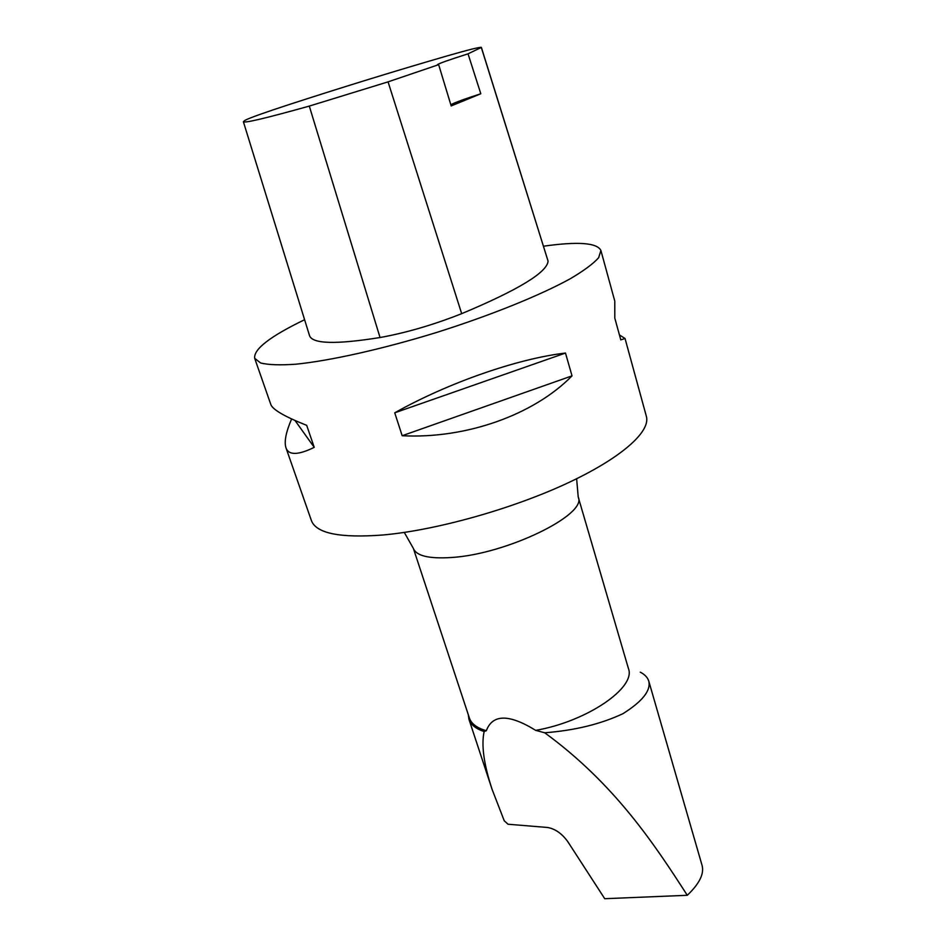 <?xml version="1.0" encoding="UTF-8"?>
<svg xmlns="http://www.w3.org/2000/svg" width="946" height="946" viewBox="0 0 946 946"><rect width="100%" height="100%" fill="white"/><g stroke="black" fill="none" stroke-linecap="round" stroke-linejoin="round"><path stroke-width="1.42" d="M535.684 730.371C587.206 721.431 636.303 687.505 628.428 668.526L578.219 497.028C587.608 514.6 506.441 554.273 451.455 557.501C429.023 558.944 416.323 555.905 413.355 548.384L469.405 718.049C471.368 723.82 477.009 728.042 486.327 730.714C492.594 714.041 509.043 713.923 535.684 730.371L544.719 732.783C574.825 730.442 600.911 724.057 623 713.651C642.393 701.424 650.99 690.592 648.779 681.167C647.667 677.525 644.829 674.51 640.288 672.157M468.27 714.585L468.944 719.303C470.765 724.719 475.838 728.798 484.151 731.554C481.183 745.034 483.832 764.321 492.109 789.402L504.23 820.761L508.014 824.226L547.734 827.502C555.231 828.885 561.889 833.556 567.706 841.514L604.731 898.7L687.281 895.294C654.372 844.104 614.557 783.785 544.719 732.783M702.074 865.448C704.332 873.785 699.401 883.741 687.281 895.294M486.327 730.714L484.151 731.554M480.805 93.76L468.034 53.839L481.384 47.406C479.989 46.91 468.719 49.712 447.553 55.79C396.693 70.524 343.93 86.76 289.275 104.509C264.868 112.479 250.158 117.73 245.12 120.248L243.37 121.703C244.08 123.382 266.051 118.179 309.295 106.094L388.061 81.864L438.66 64.671L451.183 105.928L480.805 93.76C465.633 98.609 455.641 102.251 450.816 104.687M243.382 121.75L309.508 335.57C312.298 343.942 335.806 344.604 380.044 337.533C406.319 332.767 433.54 324.809 461.683 313.67C518.266 289.949 547.06 272.448 548.089 261.155L481.384 47.406M468.034 53.839C448.948 59.905 438.719 63.536 437.359 64.718L438.66 64.671M304.6 319.713C270.107 336.398 253.469 349.275 254.687 358.321L260.635 362.992C268.404 364.896 280.17 365.298 295.932 364.198C330.45 360.698 382.586 349.074 436.544 332.484C490.383 315.503 539.894 295.459 570.296 278.739C583.883 270.71 593.343 263.698 598.664 257.702L600.899 250.489C597.174 242.755 578.053 241.325 543.512 246.208M254.687 358.321L270.828 404.498C272.625 409.606 284.569 416.559 306.681 425.345L314.238 447.352C298.025 455.274 288.601 455.416 285.952 447.754L311.435 520.655C316.319 533.449 340.17 538.227 382.976 534.987C435.314 530.328 510 509.598 565.353 484.104C620.801 458.574 650.872 431.766 646.366 416.335L625.034 338.491L620.801 339.886L614.794 318.069L614.782 301.088L600.899 250.489M572.023 375.869C534.017 414.715 466.212 439.039 402.18 435.728L394.73 412.811C448.227 382.716 517.734 358.581 565.483 353.059L572.023 375.869L402.18 435.728M285.952 447.754C284.048 441.782 285.929 432.18 291.616 418.96M619.429 334.919L625.034 338.491M314.238 447.352L295.034 420.509M565.483 353.059L394.73 412.811M309.295 106.094L380.044 337.533M388.061 81.864L461.683 313.67M481.337 47.548L548.089 261.155M648.79 681.167L702.086 865.448M492.109 789.402L468.944 719.303M578.219 497.028L576.634 478.747M413.355 548.384L404.285 532.421"/></g></svg>
